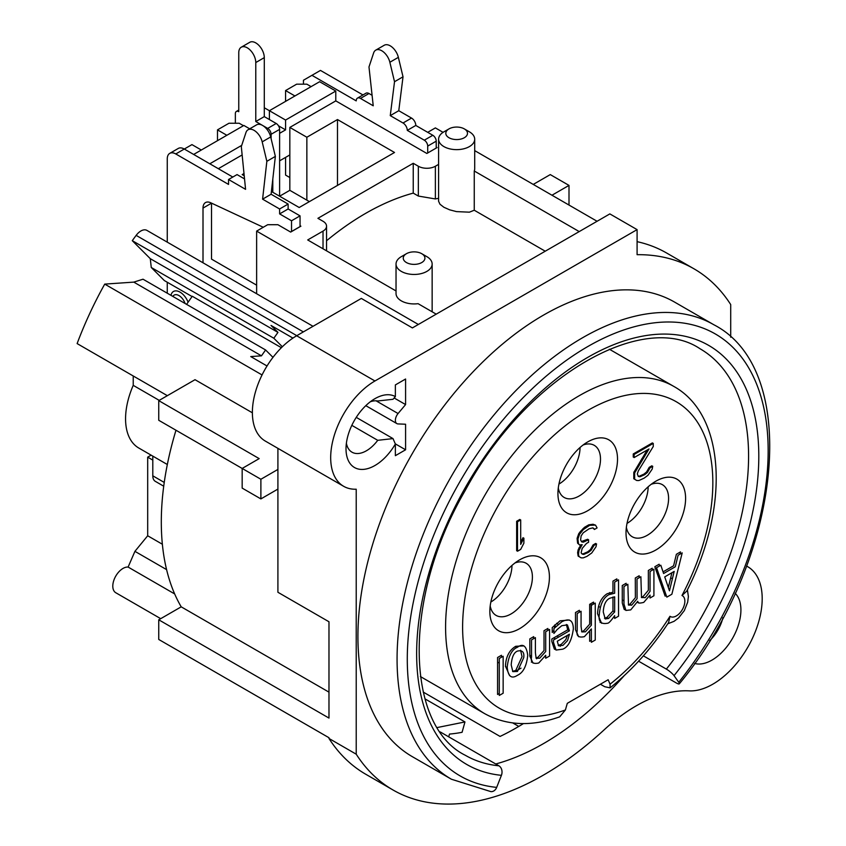<?xml version="1.0" encoding="UTF-8"?>
<svg xmlns="http://www.w3.org/2000/svg" width="846" height="846" viewBox="0 0 846 846"><rect width="100%" height="100%" fill="white"/><g stroke="black" fill="none" stroke-linecap="round" stroke-linejoin="round"><path stroke-width="1.27" d="M579.531 534.302L577.934 538.987L578.463 543.692L579.531 544.961L582.185 544.687L579.002 550.291L578.463 554.363L579.002 556.562L581.128 557.842L583.254 557.874L586.976 556.351L591.766 552.956L596.018 546.738L596.557 543.915L593.892 545.448L591.238 550.122L588.573 552.29L583.782 554.426L582.185 554.088L581.128 552.819L582.185 548.441L586.447 543.481L588.573 542.254L588.573 539.737L583.254 542.18L581.657 541.852L580.599 539.96L581.128 535.888L583.254 532.779L589.102 528.771L592.824 527.872L594.421 529.459L597.086 527.925L595.489 525.08L589.641 525.324L583.254 529.638L579.531 534.302M653.26 446.519L653.26 443.389L634.109 454.439L634.109 457.58L648.998 448.983L634.637 472.956L634.637 479.227L636.774 480.507L638.899 480.539L644.218 478.096L647.941 475.315L652.192 469.096L652.731 466.273L650.066 467.817L647.412 472.48L644.747 474.648L639.957 476.784L638.36 476.446L637.302 473.929L638.36 470.81L653.26 446.519M517.509 521.76L517.509 551.243L520.692 549.403L523.885 543.174L523.885 538.151L520.692 544.39L520.692 519.92L517.509 521.76M668.329 587.484L671.925 572.731M558.201 645.371L561.236 644.388L565.826 639.639L567.433 635.378M503.148 693.223L503.148 656.263L499.277 658.495L499.277 695.454L503.148 693.223M535.402 652.774L535.402 637.641L531.531 639.872L531.531 657.109C530.537 662.333 532.938 664.3 538.733 663.01L545.702 655.29L545.702 658.241L549.583 655.999L549.583 629.456L545.702 631.687L545.702 651.526L539.748 658.177L536.142 658.283L535.402 652.774M561.818 625.68L567.412 624.908L569.421 630.82L553.506 640.01L553.506 642.442L556.065 650.056L562.717 649.168C568.216 647.137 571.759 640.369 573.345 628.864C573.154 620.213 569.295 617.866 561.776 621.81L553.929 628.578L553.929 633.453L557.102 629.583L561.818 625.68M555.462 649.569L554.363 649.072L551.803 641.458L551.803 639.026L567.719 629.836L566.355 624.485M567.719 629.836L569.421 630.82M557.281 641.236L569.421 634.225L567.529 640.623L562.939 645.371L558.593 645.815L557.281 641.236M559.661 716.848L565.392 709.974L567.296 703.333L608.147 679.75L610.051 684.192L610.093 687.851L604.742 686.73L600.396 684.224M509.62 675.637L505.496 666.214C505.802 656.898 509.218 650.246 515.743 646.281L523.537 645.91M663.053 571.864L673.596 565.784L676.377 554.289L680.501 551.899L679.92 554.204M666.278 595.489L665.146 596.144L654.825 566.725L659.119 564.25L659.668 565.889M641.384 597.276L643.055 596.578L648.343 590.307L648.343 570.468L652.213 568.237L652.213 570.193M650.045 596.039L649.157 596.546M638.413 602.394L637.345 602.003M625.406 609.955L624.211 609.437L622.265 603.008L622.265 585.517L626.146 583.285L626.146 585.252M628.345 604.805L630.016 604.097L635.378 597.71L635.304 577.998L639.174 575.756L639.174 577.723M581.667 631.655L583.708 630.841L589.673 624.189L589.673 604.34L593.543 602.109L593.543 604.076M591.365 640.316L589.673 641.3L589.673 631.486M578.675 636.721L575.492 629.762L575.492 612.525L579.362 610.294L579.362 612.261M601.569 623.269L597.562 613.773C597.995 604.255 601.22 597.562 607.248 593.681L612.959 592.242L612.959 581.117L616.829 578.886L616.829 580.853M614.661 616.459L613.826 616.946M553.929 630.333L552.227 632.47L552.227 627.595L560.073 620.827L569.337 620.012M545.702 656.274L544.687 656.856M533.012 663.084L529.829 656.126L529.829 638.889L533.699 636.657L533.699 638.624M536.004 658.019L538.045 657.205L544.01 650.553L544.01 630.704L547.88 628.472L547.88 630.439M499.277 693.487L497.575 694.471L497.575 657.511L501.445 655.28L501.445 657.247M685.598 498.421A42.131 24.323 -60 0 1 655.809 550.016A42.131 24.323 -60 0 1 626.019 532.821A42.131 24.323 -60 0 1 655.809 481.226A42.131 24.323 -60 0 1 685.598 498.421M489.845 611.447A42.131 24.323 -60 0 1 519.634 559.851A42.131 24.323 -60 0 1 549.424 577.046A42.131 24.323 -60 0 1 519.634 628.641A42.131 24.323 -60 0 1 489.845 611.447M557.937 493.504A42.131 24.323 -60 0 1 587.727 441.908A42.131 24.323 -60 0 1 617.517 459.114A42.131 24.323 -60 0 1 587.727 510.709A42.131 24.323 -60 0 1 557.937 493.504M519.846 520.406L519.846 519.433L516.652 521.273L516.652 550.757L517.509 550.26M523.04 539.811L523.04 537.665L520.692 542.233M652.403 443.875L652.403 442.892L633.263 453.953L633.263 457.083L634.109 456.597M651.663 466.886L651.875 465.786L649.22 467.32L646.556 471.994L643.901 474.151L639.111 476.287L638.043 476.065M635.917 480.02L633.791 478.741L633.791 472.459L647.201 450.019M594.96 524.975L593.046 524.256L588.784 524.837L584.533 527.291L580.271 531.626L578.675 533.805L577.088 538.49L577.617 543.206L579.087 544.433M592.792 527.872L594.008 528.718M587.727 540.234L587.727 539.251L581.456 541.493M595.489 544.528L595.7 543.428L593.046 544.961L590.381 549.636L587.727 551.793L582.936 553.929L581.868 553.707M580.906 544.813L578.146 549.794L577.617 552.618L578.146 556.065L580.314 557.355M192.063 296.555L164.336 280.555L151.265 267.484L150.281 258.675L277.953 332.383L271.016 325.446L292.917 338.093M277.953 332.383L273.829 338.241L282.342 346.754M272.972 357.35L265.591 349.969L261.467 355.838L250.733 356.568L267.029 365.98M643.372 655.84L666.352 669.101A234.712 135.519 120 0 0 699.97 348.711C643.055 310.334 526.339 376.481 465.205 490.5C402.072 598.926 405.646 725.868 465.258 755.256A234.712 135.519 120 0 0 498.876 765.799L440.216 731.927M437.329 727.528L464.962 721.945L462.075 732.308A241.935 139.685 120 0 1 449.522 734.074L448.697 736.824M498.876 765.799A7.223 5.7 95.6 0 1 501.414 775.327A241.935 139.685 -60 0 1 456.861 503.243A241.935 139.685 -60 0 1 718.582 352.137A241.935 139.685 -60 0 1 674.04 675.658L678.756 682.267A7.223 1.502 -141.4 0 1 679.296 683.822A7.223 1.502 -141.4 0 1 676.229 682.923L638.582 661.181M674.04 675.658A7.223 1.502 -141.4 0 0 666.352 669.101M501.414 775.327L496.687 787.383A7.223 5.7 95.6 0 1 490.881 791.623L451.415 779.229A262.397 151.497 -60 0 1 451.415 476.235A262.397 151.497 -60 0 1 713.813 324.737L674.664 302.138A262.397 151.497 -60 0 0 412.266 453.636A262.397 151.497 -60 0 0 412.266 756.631L451.415 779.229M423.19 692.049L500.06 736.432A262.397 151.497 120 0 0 523.441 723.584M624.179 675.69A262.397 151.497 -60 0 1 495.735 763.98M356.219 754.188L328.978 738.463A300.922 173.737 -60 0 0 365.768 774.259L393.009 789.984A300.922 173.737 120 0 1 356.219 754.188L356.219 489.21A62.604 36.145 120 0 1 343.645 486.302A62.604 36.145 120 0 1 334.054 436.134A62.604 36.145 120 0 1 374.947 380.975L637.091 229.626L637.091 254.688A300.922 173.737 120 0 1 693.921 268.774A300.922 173.737 120 0 1 730.711 304.571L730.711 337.237M393.009 789.984A300.922 173.737 120 0 0 604.478 729.538A156.478 90.342 -60 0 1 689.194 690.865A69.816 40.312 -60 0 0 752.358 638.497A69.816 40.312 -60 0 0 747.748 566.714A69.816 40.312 -60 0 0 746.563 566.08M735.121 593.258A40.925 23.625 -60 0 1 732.446 638.487A40.925 23.625 -60 0 1 694.608 663.433M395.368 455.677L395.368 443.981A40.925 23.625 -60 0 1 363.843 469.35A40.925 23.625 -60 0 1 346.014 448.792A40.925 23.625 -60 0 1 374.947 398.667A40.925 23.625 -60 0 1 395.368 396.615L395.368 384.919L405.583 379.019L405.583 404.578L398.075 413.535A7.223 4.167 120 0 0 396.869 423.603A7.223 4.167 120 0 0 398.075 423.931L405.583 424.227L405.583 449.786L395.368 455.677M395.368 443.981L393.009 438.598L356.251 417.374M393.009 438.598L377.728 440.311L351.82 425.348M377.728 440.311A28.891 16.677 -60 0 1 351.989 452.187A28.891 16.677 -60 0 1 346.384 443.23M370.315 401.776A28.891 16.677 -60 0 1 377.728 400.993L393.009 399.28L395.368 396.615M277.911 448.348L277.911 592.274L328.978 621.768L328.978 718.074L158.752 619.801L158.752 639.46L328.978 737.733L328.978 738.463M343.645 486.302L265.348 441.094A62.604 36.145 -60 0 1 255.746 390.926A62.604 36.145 -60 0 1 296.65 335.767L361.327 298.427L412.393 327.91L609.85 213.901L637.091 229.626M405.583 404.578L394.13 397.969M405.583 449.786L395.315 443.854M150.281 258.675L132.283 240.676L296.809 335.672M151.265 267.484L273.829 338.241M261.467 355.838L133.795 282.12L143.027 279.212L265.591 349.969M186.575 304.359L192.275 296.259L281.39 347.706M203.008 262.059L202.384 262.429M262.471 125.377L255.778 121.517L264.29 116.611L276.208 123.484A4.812 2.781 60 0 1 279.614 129.385L279.614 196.209L289.829 190.318L309.403 201.623M269.398 119.55L269.398 110.71L319.619 81.713L335.788 91.051L335.788 100.886L289.829 127.418L289.829 190.318M163.722 486.207L155.294 481.332A12.034 6.948 -60 0 1 152.798 475.822L152.798 456.121M133.224 375.973L133.224 385.353A63.799 36.833 120 0 0 138.776 448.02L167.328 464.507M167.349 395.674L77.123 343.582A261.203 150.8 -60 0 1 104.724 284.108L133.795 282.12M443.061 132.346L435.373 127.905L427.706 132.336M551.973 195.225L568.998 185.401L550.27 174.593L533.255 184.417M558.275 624.316L556.573 623.333M592.337 602.807L593.543 603.505M598.503 606.37L600.205 607.354M174.667 593.945L128.116 567.063A14.445 8.344 120 0 0 114.908 577.723A14.445 8.344 120 0 0 115.786 592.739L160.708 618.669M128.116 567.063L134.926 551.338L147.69 535.772L147.69 457.147L151.138 455.159M512.729 722.939L518.767 726.418M464.962 721.945L424.956 698.849M497.575 662.101L499.277 663.084M505.496 666.669L507.198 667.653M672.38 578.791L670.677 577.818M657.374 570.13L655.671 569.147M584.84 528.253L583.994 527.767M631.486 605.218L629.784 604.234M623.967 600.882L622.265 599.899M611.298 593.564L609.596 592.581M578.95 547.901L579.806 548.398M586.712 552.385L587.558 552.872M536.65 658.801L536.65 657.86M515.098 646.661L516.8 647.645M529.829 655.164L531.531 656.147M516.356 670.825L521.02 668.139M531.362 662.164L532.187 661.688M554.532 625.226L554.532 627.954M554.532 637.45L554.532 639.417M554.532 648.279L554.532 649.178M591.132 603.505L591.132 625.543M600.078 622.487L600.702 622.127M554.923 624.834L555.452 626.992M557.609 635.674L558.032 637.387M559.925 645.033L560.242 646.355M610.093 687.861C631.973 670.307 651.483 648.533 668.604 622.54L669.979 616.3A12.034 6.948 120 0 0 682.362 609.575A12.034 6.948 120 0 0 681.992 595.489L686.709 591.174C729.305 508.795 726.439 415.481 673.702 386.358A188.975 109.102 120 0 0 484.726 495.47A188.975 109.102 120 0 0 484.726 713.675C506.606 725.72 531.584 726.777 559.661 716.858M651.198 484.303A30.096 17.375 -60 0 1 662.344 484.652A30.096 17.375 -60 0 1 668.583 498.421A30.096 17.375 -60 0 1 655.449 528.708A30.096 17.375 -60 0 1 632.258 536.766A30.096 17.375 -60 0 1 626.378 527.28M627.023 523.399A30.096 17.375 120 0 0 648.152 486.799M635.261 471.486A30.096 17.375 120 0 0 634.151 471.624M640.739 460.467A42.131 24.323 -60 0 1 641.85 460.531M577.406 537.178L578.252 537.675M584.1 541.049L584.946 541.535M592.612 545.966L593.469 546.453M583 528.623L583.856 529.11M285.567 101.372L285.567 90.564L296.639 84.177L306.855 84.177L311.106 86.63M335.788 100.886L426.86 153.464L437.075 147.564L436.219 147.077M285.567 157.388L285.567 175.08L289.829 177.544M285.567 90.564L294.937 95.968M279.614 133.319L285.567 129.872L285.567 120.047L264.29 107.759M285.567 129.872L278.461 125.768M335.788 91.051L285.567 120.047M289.829 154.934L279.614 160.835M406.429 253.705A10.829 6.25 0 0 0 406.429 262.546A10.829 6.25 0 0 0 421.752 262.546A10.829 6.25 0 0 0 421.752 253.705A10.829 6.25 0 0 0 406.429 253.705L401.321 256.655A18.052 10.427 0 0 0 396.034 264.026L396.034 293.509A18.052 10.427 0 0 0 418.083 303.672L436.219 314.152M396.034 290.95L307.701 239.947L323.024 231.106A12.034 6.948 0 0 0 326.545 226.189A12.034 6.948 0 0 0 323.024 221.271L317.916 218.321L413.239 163.289L413.239 193.121L418.347 196.061L435.373 198.947A261.203 150.8 -60 0 1 438.598 198.313M438.598 164.378L435.373 166.239A12.034 6.948 0 0 1 418.347 166.239L413.239 163.289M579.214 231.593L474.257 170.998A18.052 10.427 0 0 0 474.701 168.692L474.701 139.209A18.052 10.427 0 0 0 469.414 131.839L464.306 128.888A10.829 6.25 0 0 0 448.993 128.888L448.993 128.888A10.829 6.25 0 0 0 448.993 137.739A10.829 6.25 0 0 0 464.306 137.739A10.829 6.25 0 0 0 464.306 128.888M474.701 150.62L597.086 221.271M289.829 127.418L306.855 137.242L337.491 119.55L394.522 152.481L299.188 207.513L271.418 191.482M244.219 175.778L242.168 174.593L243.997 173.536M242.146 154.945L218.331 168.692M300.044 225.692L300.89 226.189L290.675 232.079L277.911 224.708L267.696 224.708L256.634 231.106L418.347 324.462M396.034 264.026A18.052 10.427 0 0 0 407.18 273.66A18.052 10.427 0 0 0 426.86 271.397A18.052 10.427 0 0 0 432.147 264.026A18.052 10.427 0 0 0 426.86 256.655L421.752 253.705M545.236 251.209L474.257 210.231L474.257 170.998M443.886 131.839L448.993 128.888L443.886 131.839A18.052 10.427 0 0 0 438.598 139.209L438.598 201.285L439.983 204.246L443.886 207.27L449.691 209.84L456.47 211.606L469.414 212.177L474.257 210.231M326.545 240.761A261.203 150.8 -60 0 1 413.239 193.121M438.598 139.209A18.052 10.427 0 0 0 456.65 149.636A18.052 10.427 0 0 0 474.701 139.209M637.091 241.66A300.922 173.737 -60 0 1 666.69 253.049L693.921 268.774M132.283 240.676A261.203 150.8 -60 0 1 136.153 235.378A12.034 6.948 -60 0 1 146.897 230.387L313.031 326.302M256.634 231.106L256.634 293.742M211.521 203.125A12.034 6.948 -120 0 0 211.521 203.177L211.521 259.109L256.634 285.155M568.998 205.06L568.998 185.401M175.979 430.233A261.203 150.8 -60 0 0 181.213 606.836L158.752 619.801M159.217 400.37L133.224 385.353M262.059 374.947L104.724 284.108M242.168 468.441L260.885 479.259L260.885 498.918L242.168 488.1L242.168 468.441L259.183 458.617L158.752 400.634L195.024 379.695L252.383 412.806M277.911 469.424L260.885 479.259M277.911 489.083L260.885 498.918M158.752 400.634L158.752 420.293L242.168 468.451M181.213 606.836L328.978 692.144M147.69 457.147L152.798 460.097M147.69 535.772L162.369 544.242M134.926 551.338L166.599 569.622M722.939 617.643A28.891 16.677 -60 0 1 709.635 640.686M241.713 145.364L209.819 163.775L193.649 154.448L243.87 125.451L249.707 128.825M201.306 150.017L191.947 144.613L184.291 149.033A12.034 6.948 60 0 0 178.273 148.441L169.76 153.359A12.034 6.948 -120 0 0 167.265 158.868L167.265 242.146M243.437 125.694L239.185 123.241L228.97 123.241L217.485 129.872L217.485 140.679M217.485 129.872L226.844 135.275M272.803 179.109L272.803 192.285M306.855 137.242L306.855 200.142M337.491 119.55L337.491 185.401M558.931 484.081A30.096 17.375 120 0 0 580.06 447.492M583.106 444.996A30.096 17.375 -60 0 1 594.252 445.334A30.096 17.375 -60 0 1 594.262 480.084A30.096 17.375 -60 0 1 564.166 497.459A30.096 17.375 -60 0 1 558.297 487.973M516.652 545.681A42.131 24.323 -60 0 1 517.509 547.066M490.849 602.024A30.096 17.375 120 0 0 511.967 565.424M515.013 562.928A30.096 17.375 -60 0 1 526.17 563.267A30.096 17.375 -60 0 1 526.17 598.016A30.096 17.375 -60 0 1 496.073 615.391A30.096 17.375 -60 0 1 490.204 605.905M614.661 593.226L608.951 594.664C603.378 597.625 600.152 604.33 599.264 614.756C598.291 621.694 601.083 624.517 607.629 623.227C608.729 623.301 611.066 620.774 614.661 615.645L614.661 618.426L618.532 616.195L618.532 579.87L614.661 582.101L614.661 593.226M603.261 611.933C603.632 604.89 605.747 600.343 609.596 598.302L614.661 596.842L614.661 611.922L608.581 618.447L605.228 618.955L603.261 611.933M604.488 618.236L606.878 617.464L612.959 610.939L614.661 611.922M612.959 610.939L612.959 596.99M581.065 626.41L581.065 611.277L577.194 613.509L577.194 630.746C576.2 635.97 578.601 637.937 584.396 636.647L591.365 628.927L591.365 642.283L595.246 640.052L595.246 603.092L591.365 605.324L591.365 625.162L585.411 631.814L581.815 631.92L581.065 626.41M628.493 605.08L627.848 584.269L623.967 586.5L623.967 603.991L625.913 610.421L630.725 609.903L637.757 601.252C637.165 603.198 639.164 603.568 643.764 602.373L650.045 595.076L650.045 598.006L653.916 595.764L653.916 569.21L650.045 571.452L650.045 591.291C646.429 596.409 644.663 598.503 644.758 597.562L641.522 597.562L640.877 576.739L637.006 578.981L637.08 598.693L631.719 605.08L628.493 605.08M666.849 597.128L671.872 594.23L682.204 552.882L678.08 555.262L675.298 566.767L663.602 573.514L660.821 565.234L656.528 567.708L666.849 597.128M664.723 576.887L674.177 571.42L669.461 590.804L664.723 576.887M527.735 655.343C526.508 645.836 523.082 643.14 517.445 647.253C511.851 649.506 508.435 656.147 507.198 667.198C508.076 676.493 511.502 679.19 517.445 675.298C523.166 672.76 526.593 666.109 527.735 655.343M511.196 664.893C511.83 657.046 513.913 652.456 517.445 651.103C522.363 649.961 524.457 652.139 523.727 657.649L517.445 671.46L512.824 671.618L511.196 664.893M512.581 671.354L515.743 670.476L517.445 671.46M515.743 670.476L522.035 656.665L520.586 650.236M516.652 529.628L517.509 530.114M427.706 152.967L427.706 146.094A4.812 2.781 -120 0 0 424.301 140.193L407.286 130.369A6.017 3.479 -120 0 0 403.024 122.998L390.26 115.627L394.522 81.713L389.858 62.255A12.034 6.948 -120 0 0 375.73 50.157A12.034 6.948 -120 0 0 373.646 52.907L368.983 66.971L373.234 105.792L360.47 98.422A6.017 3.479 -120 0 0 357.467 98.125A6.017 3.479 -120 0 0 356.219 100.886L311.952 75.326L303.45 80.243L303.45 84.177M585.929 526.487L586.817 526.952M436.219 148.061L436.219 141.176A4.812 2.781 60 0 0 432.814 135.275L415.798 125.451L407.286 130.369M375.73 50.157L384.243 45.25A12.034 6.948 60 0 1 398.36 57.348L403.024 76.806L398.773 110.71L411.537 118.08A6.017 3.479 60 0 1 415.798 125.451M362.966 94.953L320.465 70.419L311.952 75.326M357.467 98.125L365.969 93.208A6.017 3.479 60 0 1 368.983 93.515L372.092 95.302M390.26 115.627L398.773 110.71M394.522 81.713L403.024 76.806M255.778 121.517L255.778 62.551A12.034 6.948 -120 0 0 250.532 50.443A12.034 6.948 -120 0 0 241.258 47.217A12.034 6.948 -120 0 0 238.762 52.727L238.762 111.693A4.812 2.781 -120 0 0 236.351 111.45A4.812 2.781 -120 0 0 235.357 113.66L235.357 123.241M271.101 138.649L271.101 134.292A4.812 2.781 -120 0 0 267.696 128.402L262.715 125.525M241.258 47.217L249.76 42.3A12.034 6.948 60 0 1 259.035 45.525A12.034 6.948 60 0 1 264.29 57.634L264.29 116.611M232.798 177.047L184.291 149.033L175.778 153.951A12.034 6.948 -120 0 0 169.76 153.359M244.536 178.908L237.06 174.593L228.547 179.5L228.547 184.417L175.778 153.951M291.532 231.55L291.563 231.571A12.034 6.948 -120 0 0 291.532 231.508L291.532 220.785L279.614 213.901L279.614 208.983L262.588 199.159L266.85 161.322L262.186 141.864A12.034 6.948 -120 0 0 248.058 129.766L256.571 124.859A12.034 6.948 60 0 1 270.699 136.946L275.362 156.404L271.101 194.242L288.126 204.076L288.126 208.983L300.044 215.867L300.044 226.591A12.034 6.948 60 0 1 300.044 226.675M167.265 282.247L167.265 293.202M203.008 262.789L203.008 208.084A12.034 6.948 60 0 1 205.504 202.575A12.034 6.948 60 0 1 210.707 202.754L263.275 227.267M248.058 129.766A12.034 6.948 -120 0 0 245.975 132.505L241.311 146.58L245.573 189.335L228.547 179.5M266.85 161.322L275.362 156.404M262.588 199.159L271.101 194.242M279.614 208.983L288.126 204.076M279.614 213.901L288.126 208.983M291.532 220.785L300.044 215.867M300.044 226.591L291.532 231.508M610.051 684.192A176.941 102.154 120 0 0 669.979 616.3M681.992 595.489A176.941 102.154 120 0 0 651.843 393.855A176.941 102.154 120 0 0 470.577 571.843A176.941 102.154 120 0 0 565.392 709.974M398.075 413.535L376.047 400.814M323.024 231.106L323.024 248.787M418.347 166.239L418.347 196.061M435.373 198.947L435.373 166.239M136.153 235.378L303.344 331.896M374.947 380.975L296.65 335.767M152.798 475.822L164.24 482.432M678.756 682.267A255.175 147.331 120 0 0 725.741 341.044A255.175 147.331 120 0 0 449.702 500.409A255.175 147.331 120 0 0 496.687 787.383M606.878 617.464L608.581 618.447M432.814 135.275L424.301 140.193M411.537 118.08L403.024 122.998M389.858 62.255L398.36 57.348M360.47 98.422L368.983 93.515M427.706 146.094L436.219 141.176M271.101 134.292L279.614 129.385M276.208 123.484L267.696 128.402M255.778 62.551L264.29 57.634M170.966 295.339A13.113 7.572 60 0 1 178.633 291.447A13.113 7.572 60 0 1 188.098 302.202M262.186 141.864L270.699 136.946M203.008 208.084L211.521 203.177M172.87 296.438A9.644 5.562 60 0 1 178.982 295.582A9.644 5.562 60 0 1 185.105 303.503M365.8 405.668L396.869 423.603M420.388 676.536L484.726 713.675M609.363 349.218L673.702 386.358M687.396 589.821L688.38 596.536L687.65 602.267L684.329 610.579L678.651 617.834L674.072 621.313L667.769 623.809M644.007 474.067L644.864 474.553M642.59 459.336L641.733 458.849M634.109 454.45L633.263 453.953M593.892 528.517L593.046 528.031M588.996 525.694L588.15 525.207M432.147 311.793L432.147 264.026M326.545 250.828L326.545 226.189M746.584 566.037L747.748 566.714M679.296 683.822C781.609 560.782 802.6 370.231 713.813 324.737M238.762 110.065L236.351 111.45"/></g></svg>
